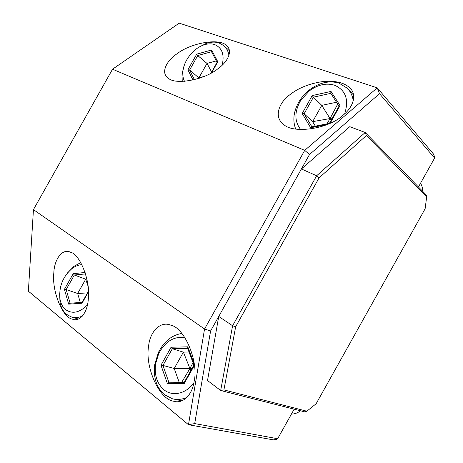 <?xml version="1.0" encoding="UTF-8"?>
<svg xmlns="http://www.w3.org/2000/svg" width="463" height="463" viewBox="0 0 463 463"><rect width="100%" height="100%" fill="white"/><g stroke="black" fill="none" stroke-linecap="round" stroke-linejoin="round"><path stroke-width="0.69" d="M277.655 438.721L276.347 439.445L273.309 439.85L188.482 424.716L194.703 423.587L277.655 438.721L294.173 409.182M112.532 69.207L304.718 150.365L377.229 87.837L179.216 23.15L112.532 69.207L33.452 209.617L28.376 291.181L188.482 424.716L204.548 329.031L304.718 150.365L309.51 154.526L210.601 330.964L194.703 423.587M434.531 156.598L433.293 153.797L377.229 87.837L379.515 93.694L434.624 158.051L434.531 156.598M207.528 380.522L218.733 316.455L232.6 325.749L220.677 390.506L207.528 380.522M223.913 389.904L220.677 390.506L304.914 411.914L306.842 411.208L316.113 403.765L425.121 208.784L426.649 196.92L366.378 135.549L319.082 177.867L235.661 326.733L223.913 389.904L306.842 411.208M319.082 177.867L316.651 175.761L301.407 168.983L349.768 126.671L365.197 132.493L316.651 175.761L232.6 325.749L235.661 326.733M210.601 330.964L204.548 329.031L33.452 209.617M53.83 272.811C51.688 290.897 62.493 317.63 72.378 319.14C79.949 322.352 87.426 312.427 88.271 299.439C90.939 281.95 80.14 254.222 70.608 252.271C62.366 248 54.333 259.216 53.83 272.811M148.611 346.092C144.78 367.13 159.359 399.546 173.579 401.213C183.18 404.303 192.417 394.499 194.159 381.309C198.841 361.343 184.361 327.74 171.044 325.275C160.296 320.5 149.914 331.838 148.611 346.092M177.08 53.737C165.991 61.018 160.574 73.247 168.219 78.044C174.678 85.238 204.293 80.093 217.94 68.738C228.34 61.486 232.918 50.369 226.5 45.623C220.197 37.914 191.526 42.544 177.08 53.737M289.508 95.008C278.385 103.249 274.055 117.353 283.269 124.003C292.089 134.258 328.782 129.241 343.511 114.836C353.518 106.774 357.089 94.377 349.837 87.883C344.246 82.576 335.218 80.475 322.752 81.575C309.255 83.577 298.172 88.057 289.508 95.008M418.448 186.971L434.624 158.051M379.515 93.694L309.51 154.526M426.649 196.92L426.232 194.935L365.197 132.493L366.378 135.549M222.142 65.225C224.636 54.651 222.124 47.77 214.606 44.57C211.238 43.476 207.534 43.638 203.483 45.056L206 43.545C210.746 41.878 215.098 41.682 219.063 42.955L223.843 45.669C226.54 48.048 228.242 51.283 228.948 55.381M206 43.545L198.459 47.492M184.332 65.133L181.976 74.086L182.243 81.401M203.483 45.056C193.303 48.522 183.933 60.491 182.926 71.198C182.52 75.047 183.041 78.415 184.482 81.303M211.55 72.87L217.807 61.741L211.556 49.992L196.688 54.165L187.909 69.786L189.622 70.035L194.408 79.682M196.688 54.165L197.765 55.554L189.622 70.035L199.304 78.259M211.556 49.992L211.435 51.584M217.807 61.741L217.17 62.181M216.383 60.896L207.007 63.431L199.009 77.662L203.975 76.528M211.637 72.02L207.007 63.431L197.765 55.554L211.51 51.717M344.657 113.817C349.137 99.701 345.757 90.158 334.506 85.192C326.207 82.784 317.867 84.648 309.475 90.771L309.701 89.695C319.487 82.536 329.251 80.348 339.003 83.137L347.227 88.19C350.503 91.518 352.511 95.702 353.263 100.755M309.701 89.695C305.765 92.733 302.455 96.321 299.775 100.465C293.669 110.431 292.303 119.952 295.666 129.015M309.475 90.771L300.962 100.008C294.335 111.352 294.231 121.184 300.661 129.513M330.09 123.314L340.039 105.57L331.01 91.419L312.218 95.592L302.177 113.493L310.632 127.765L311.663 126.874M302.177 113.493L304.116 113.765L311.883 126.833M312.218 95.592L313.422 97.172L304.116 113.765L312.641 121.647L315.338 126.15M331.01 91.419L330.75 93.208L339.038 106.212M340.039 105.57L339.084 106.125M326.901 123.87L330.003 118.65M331.132 120.316L330.107 118.632M336.497 102.242L321.768 105.373L312.641 121.647L329.951 118.574M330.009 118.47L321.768 105.373L313.422 97.172L330.825 93.335M337.689 104.117L330.113 118.447M332.417 118.024L330.165 118.528M82.385 316.107C78.351 317.722 74.56 317.959 71.013 316.808L66.504 314.308C63.194 311.512 61.029 307.536 60.022 302.385L59.617 293.698M80.765 262.614L74.063 266.237L67.488 272.939M81.864 264.645C78.542 264.836 75.278 266.132 72.078 268.523C62.655 276.747 58.651 287.054 60.051 299.457C60.919 303.85 62.765 307.235 65.59 309.602C72.332 314.284 79.607 312.739 87.409 304.978M85.105 272.487L73.247 273.662L64.421 289.352L68.657 304.145L69.936 303.219M64.421 289.352L66.174 289.549L70.104 303.207M73.247 273.662L74.352 275.005L66.174 289.549L77.657 293.507L80.325 302.489M68.657 304.145L82.067 303.219L82.107 302.455M86.905 279.091L85.696 279.206L77.657 293.507L87.484 292.888M88.103 286.29L85.696 279.206L74.352 275.005L85.557 273.911M186.954 397.399C182.011 399.505 177.173 399.968 172.427 398.776L164.342 394.632C156.361 387.352 153.166 377.293 154.764 364.445L158.41 352.476C163.966 341.491 171.761 335.154 181.785 333.458M184.864 337.625C173.926 336.103 165.21 341.428 158.716 353.593L155.585 363.854C154.231 374.868 156.963 383.462 163.792 389.632C172.23 396.855 185.918 394.013 193.864 382.907M194.304 364.08L187.799 346.822L171.073 347.233L160.974 365.226L167.305 383.364L168.671 382.212L184.245 382.334L168.671 382.212M160.974 365.226L162.953 365.429L168.839 382.212M171.073 347.233L172.311 348.749L162.953 365.429L174.221 368.496L179.175 382.288M187.799 346.822L187.573 348.193M194.414 364.96L193.922 365.075M167.305 383.364L184.233 383.503L184.205 382.409M181.745 382.305L189.853 368.646M190.704 370.822L189.952 368.646M189.014 352.025L183.394 352.135L174.221 368.496L189.818 368.548M189.876 368.444L183.394 352.135L172.311 348.749L187.648 348.402M193.019 362.662L189.969 368.444M191.995 368.519L190.009 368.542M420.52 183.273C422.007 185.617 422.696 188.262 422.592 191.213M300.458 410.779C297.715 412.979 294.717 414.067 291.459 414.044M187.909 69.786L192.967 80.03M310.632 127.765L327.491 124.449M82.067 303.219L88.502 291.765M184.233 383.503L194.454 365.278M226.939 46.028L226.5 45.623M229.399 50.745L224.341 46.126M182.926 71.198L181.976 74.086M211.371 51.462L217.118 62.279M217.245 62.054L210.989 73.177M350.786 88.919L349.837 87.883M353.599 95.118L348.309 89.365M300.962 100.008L299.775 100.465M330.75 93.208L339.032 106.224M339.165 105.981L329.396 123.407M329.401 123.378L311.506 126.903M72.928 319.308L72.378 319.14M78.357 319.059L71.62 316.993M60.051 299.457L60.022 302.385M72.078 268.523L74.063 266.237M88.479 291.117L82.038 302.582M82.159 302.362L69.797 303.23M174.916 401.496L173.579 401.213M181.837 400.831L173.914 399.1M155.585 363.854L154.764 364.445M158.716 353.593L158.41 352.476M187.515 348.043L193.922 365.058M193.945 365.035L184.124 382.554"/></g></svg>

